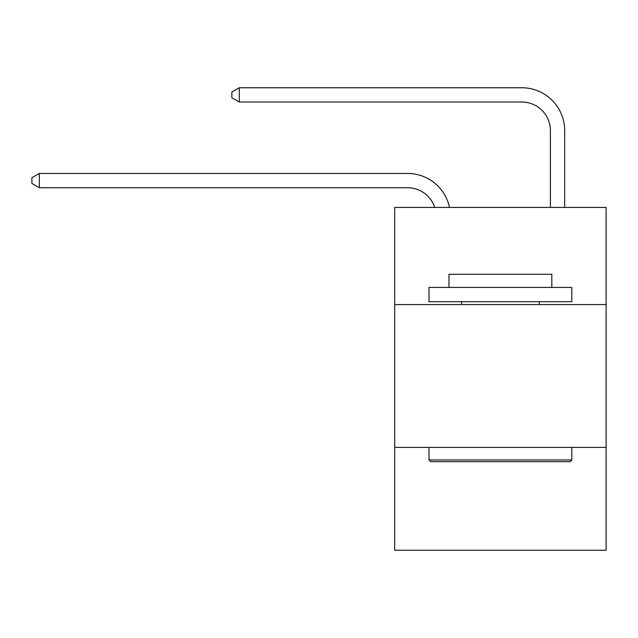 <?xml version="1.0" encoding="UTF-8"?>
<svg xmlns="http://www.w3.org/2000/svg" width="638" height="638" viewBox="0 0 638 638"><rect width="100%" height="100%" fill="white"/><g stroke="black" fill="none" stroke-linecap="round" stroke-linejoin="round"><path stroke-width="0.96" d="M606.1 304.573L606.1 207.446L394.707 207.446L394.707 304.573L606.1 304.573L606.1 550.251L394.707 550.251L394.707 304.573M606.1 447.405L394.707 447.405M434.717 207.446A28.566 28.566 -38.8 0 0 407.554 187.732L39.325 187.732L39.325 173.448L407.554 173.448A42.85 42.85 141.2 0 1 449.487 207.446M550.395 207.446L550.395 130.599A28.566 28.566 16.8 0 0 521.828 102.032L239.298 102.032L231.873 97.75L231.873 92.032L239.298 87.749L521.828 87.749A42.85 42.85 -163.2 0 1 564.678 130.599L564.678 207.446M430.698 461.697L428.983 459.982L571.815 459.982L570.109 461.697L430.698 461.697M571.815 287.435L571.815 301.718L428.983 301.718L428.983 287.435L571.815 287.435M448.985 287.435L448.985 274.292L551.822 274.292L551.822 287.435M571.815 447.405L571.815 459.982M428.983 447.405L428.983 459.982M539.254 301.718L539.254 304.573M461.553 301.718L461.553 304.573M550.395 130.599A28.566 28.566 16.8 0 0 521.828 102.032A28.566 28.566 16.8 0 1 550.395 130.599A28.566 28.566 16.8 0 0 521.828 102.032A28.566 28.566 16.8 0 1 550.395 130.599A28.566 28.566 16.8 0 0 521.828 102.032A28.566 28.566 16.8 0 1 550.395 130.599A28.566 28.566 16.8 0 0 521.828 102.032A28.566 28.566 16.8 0 1 550.395 130.599A28.566 28.566 16.8 0 0 521.828 102.032A28.566 28.566 16.8 0 1 550.395 130.599A28.566 28.566 16.8 0 0 521.828 102.032A28.566 28.566 16.8 0 1 550.395 130.599M39.325 187.732L31.9 183.449L31.9 177.739L39.325 173.448M239.298 87.749L239.298 102.032"/></g></svg>
